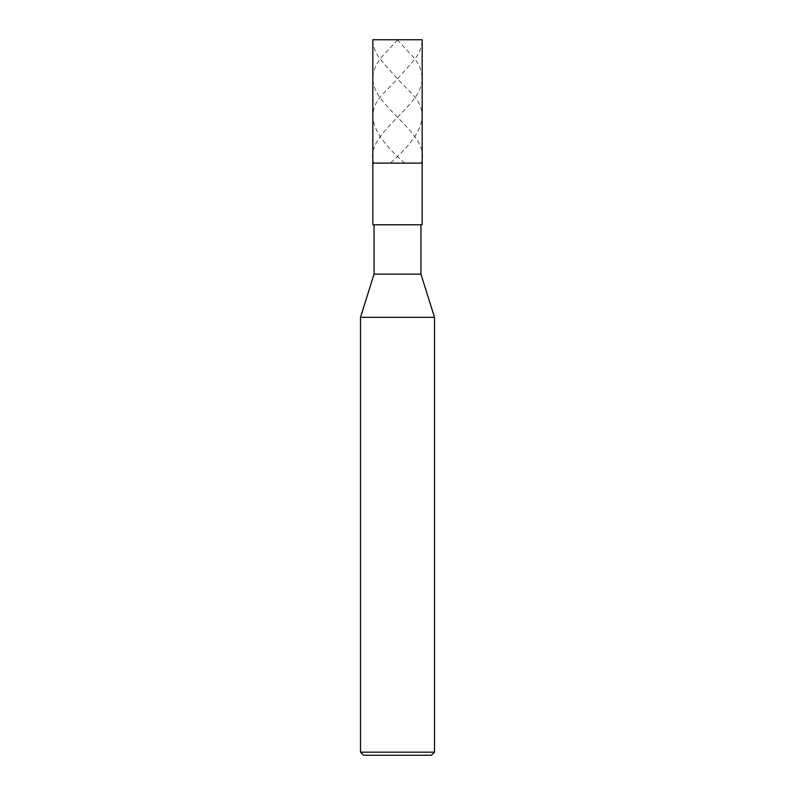 <?xml version="1.0" encoding="UTF-8"?>
<svg xmlns="http://www.w3.org/2000/svg" width="795" height="795" viewBox="0 0 795 795"><rect width="100%" height="100%" fill="white"/><g stroke="black" fill="none" stroke-linecap="round" stroke-linejoin="round"><path stroke-width="0.6" stroke-dasharray="3.98 2.98" d="M422.175 163.114L372.825 163.114L422.175 163.114M372.825 39.75L422.175 39.75L372.825 39.75M431.427 755.25L363.573 755.25L431.427 755.25M422.175 224.796L372.825 224.796L422.175 224.796M374.057 224.796L420.943 224.796L374.057 224.796M374.057 274.136L420.943 274.136L374.057 274.136M360.493 317.314L434.507 317.314L360.493 317.314M360.493 752.169L434.507 752.169L360.493 752.169M397.252 39.75L413.738 57.469C423.178 69.274 424.629 81.09 418.091 92.896C404.397 116.199 364.895 139.493 373.749 162.786M390.812 162.786C416.58 139.493 434.636 116.199 411.095 92.896C399.289 81.09 388.566 69.274 378.917 57.469C374.932 51.566 372.905 45.653 372.825 39.75L422.175 39.75C422.095 45.653 420.068 51.566 416.083 57.469C406.434 69.274 395.711 81.09 383.906 92.896C360.364 116.199 378.42 139.493 404.188 162.786M397.748 39.75L381.262 57.469C371.822 69.274 370.371 81.09 376.909 92.896C390.603 116.199 430.105 139.493 421.251 162.786"/><path stroke-width="1.19" d="M422.175 39.75L372.825 39.75L422.175 39.75L422.175 163.114L372.825 163.114L372.825 39.75L372.825 163.114L422.175 163.114L422.175 39.75M422.175 163.114L372.825 163.114L422.175 163.114L422.175 224.796L372.825 224.796L372.825 163.114L372.825 224.796L422.175 224.796L422.175 163.114M420.943 224.796L420.943 274.136L374.057 274.136L374.057 224.796L374.057 274.136L420.943 274.136L434.507 317.314L360.493 317.314L374.057 274.136L360.493 317.314L434.507 317.314L434.507 752.169L360.493 752.169L360.493 317.314L360.493 752.169L434.507 752.169L431.427 755.25L363.573 755.25L360.493 752.169L363.573 755.25L431.427 755.25L434.507 752.169L434.507 317.314L420.943 274.136L420.943 224.796"/></g></svg>
